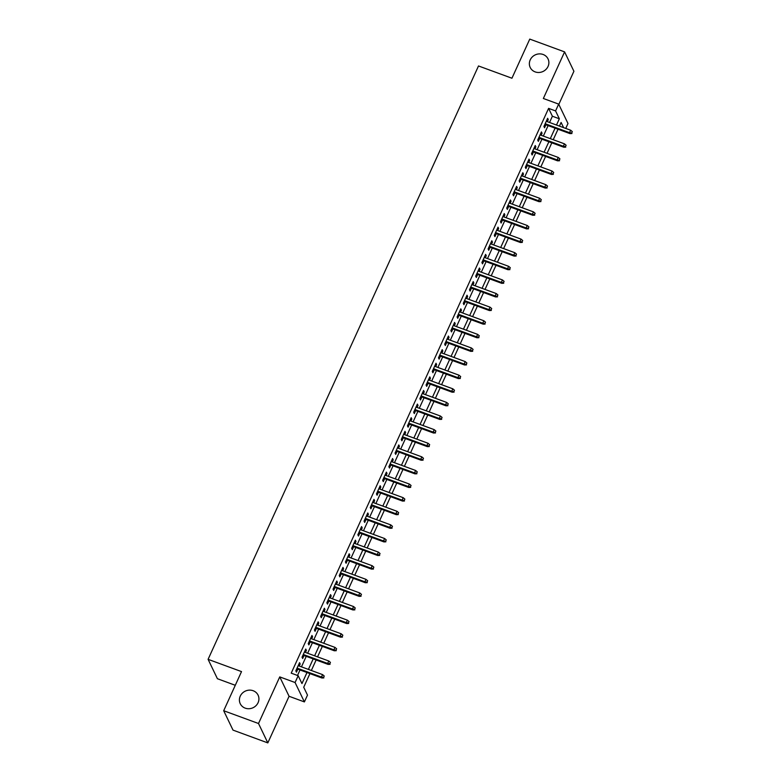 <?xml version="1.0" encoding="UTF-8"?>
<svg xmlns="http://www.w3.org/2000/svg" width="782" height="782" viewBox="0 0 782 782"><rect width="100%" height="100%" fill="white"/><g stroke="black" fill="none" stroke-linecap="round" stroke-linejoin="round"><path stroke-width="1.17" d="M253.133 690.721A9.892 9.159 154.3 0 1 258.08 695.139A9.892 9.159 154.3 0 1 256.066 705.599A9.892 9.159 154.3 0 1 245.196 708.14A9.892 9.159 154.3 0 1 240.25 703.712A9.892 9.159 154.3 0 1 242.264 693.253A9.892 9.159 154.3 0 1 253.133 690.721M543.089 54.476A9.892 9.159 154.3 0 1 548.035 58.904A9.892 9.159 154.3 0 1 546.022 69.363A9.892 9.159 154.3 0 1 535.152 71.895A9.892 9.159 154.3 0 1 530.206 67.467A9.892 9.159 154.3 0 1 532.219 57.008A9.892 9.159 154.3 0 1 543.089 54.476M309.936 673.605L303.719 687.241L307.492 695.11L304.393 701.913L295.078 682.52L298.177 675.716L301.96 683.576L306.994 672.52M289.076 696.283L279.751 676.899L258.51 723.506L223.691 710.73L233.007 730.114L267.825 742.9L289.076 696.283L304.393 701.913M235.284 685.286L217.406 678.717L208.09 659.334L478.506 65.962L511.936 78.229L529.766 39.1L564.594 51.886L543.353 98.493L558.671 104.114L567.986 123.507L565.748 128.424M558.807 104.407L573.91 71.27L564.594 51.886M258.51 723.506L267.825 742.9M299.242 666.039L300.18 663.977L299.555 662.667L295.831 670.839L296.456 672.149L297.825 669.157M305.439 652.432L306.388 650.37L305.752 649.06L302.028 657.222L302.663 658.532L304.022 655.551M311.647 638.826L312.585 636.763L311.959 635.453L308.235 643.615L308.861 644.925L310.229 641.944M317.844 625.219L318.792 623.146L318.157 621.837L314.432 630.009L315.068 631.318L316.427 628.327M324.051 611.602L324.989 609.54L324.364 608.23L320.64 616.402L321.265 617.712L322.634 614.72M330.248 597.995L331.197 595.933L330.561 594.623L326.837 602.785L327.472 604.095L328.831 601.114M336.456 584.389L337.394 582.326L336.768 581.016L333.044 589.178L333.67 590.488L335.038 587.497M342.653 570.772L343.601 568.709L342.966 567.4L339.241 575.572L339.877 576.881L341.235 573.89M348.86 557.165L349.798 555.103L349.173 553.793L345.448 561.955L346.074 563.265L347.443 560.283M355.057 543.558L355.996 541.496L355.37 540.186L351.646 548.348L352.281 549.658L353.64 546.677M361.264 529.952L362.203 527.889L361.577 526.579L357.853 534.741L358.479 536.051L359.847 533.06M367.462 516.335L368.4 514.273L367.775 512.963L364.05 521.135L364.686 522.444L366.044 519.453M373.669 502.728L374.607 500.666L373.982 499.356L370.257 507.518L370.883 508.828L372.252 505.846M379.866 489.121L380.805 487.059L380.179 485.749L376.455 493.911L377.09 495.221L378.449 492.23M386.073 475.515L387.012 473.442L386.386 472.132L382.662 480.304L383.288 481.614L384.656 478.623M392.271 461.898L393.209 459.836L392.584 458.526L388.859 466.698L389.495 468.007L390.853 465.016M398.478 448.291L399.416 446.229L398.791 444.919L395.066 453.081L395.692 454.391L397.06 451.41M404.675 434.684L405.614 432.622L404.988 431.312L401.264 439.474L401.899 440.784L403.258 437.793M410.882 421.068L411.821 419.005L411.195 417.696L407.471 425.867L408.096 427.177L409.465 424.186M417.08 407.461L418.018 405.399L417.393 404.089L413.668 412.251L414.304 413.561L415.662 410.579M423.287 393.854L424.225 391.792L423.6 390.482L419.875 398.644L420.501 399.954L421.869 396.973M429.484 380.248L430.423 378.185L429.797 376.875L426.073 385.037L426.708 386.347L428.067 383.356M435.691 366.631L436.63 364.568L436.004 363.259L432.28 371.43L432.905 372.74L434.274 369.749M441.889 353.024L442.827 350.962L442.201 349.652L438.477 357.814L439.113 359.124L440.471 356.142M448.096 339.417L449.034 337.355L448.409 336.045L444.684 344.207L445.31 345.517L446.678 342.526M454.293 325.801L455.232 323.738L454.606 322.428L450.882 330.6L451.517 331.91L452.876 328.919M460.5 312.194L461.439 310.131L460.813 308.822L457.089 316.993L457.714 318.303L459.083 315.312M466.698 298.587L467.636 296.525L467.01 295.215L463.286 303.377L463.922 304.687L465.28 301.705M472.905 284.98L473.843 282.918L473.218 281.608L469.493 289.77L470.119 291.08L471.487 288.089M479.102 271.364L480.04 269.301L479.415 267.991L475.691 276.163L476.326 277.473L477.685 274.482M485.309 257.757L486.248 255.694L485.622 254.385L481.898 262.547L482.523 263.857L483.882 260.875M491.507 244.15L492.445 242.088L491.819 240.778L488.095 248.94L488.73 250.25L490.089 247.268M497.714 230.543L498.652 228.481L498.026 227.161L494.302 235.333L494.928 236.643L496.287 233.652M503.911 216.927L504.849 214.864L504.224 213.554L500.5 221.726L501.135 223.036L502.494 220.045M510.118 203.32L511.057 201.257L510.431 199.948L506.707 208.11L507.332 209.42L508.691 206.438M516.316 189.713L517.254 187.651L516.628 186.341L512.904 194.503L513.539 195.813L514.898 192.822M522.523 176.097L523.461 174.034L522.826 172.724L519.111 180.896L519.737 182.206L521.095 179.215M528.72 162.49L529.658 160.427L529.033 159.117L525.308 167.28L525.944 168.599L527.303 165.608M534.927 148.883L535.866 146.82L535.23 145.511L531.516 153.673L532.141 154.983L533.5 152.001M541.124 135.276L542.063 133.214L541.437 131.904L537.713 140.066L538.348 141.376L539.707 138.385M549.531 122.471L552.385 116.225L548.602 108.366L291.217 673.155L298.177 675.716M297.522 675.472L300.024 669.969M301.451 666.851L306.231 656.362M307.649 653.244L312.429 642.745M313.856 639.637L318.636 629.139M320.053 626.02L324.833 615.532M326.26 612.414L331.04 601.925M332.458 598.807L337.238 588.308M338.665 585.2L343.445 574.702M344.862 571.583L349.642 561.095M351.069 557.977L355.849 547.478M357.266 544.37L362.046 533.871M363.474 530.753L368.254 520.265M369.671 517.146L374.451 506.658M375.878 503.54L380.658 493.041M382.075 489.933L386.855 479.434M388.283 476.316L393.063 465.828M394.48 462.709L399.26 452.221M400.687 449.103L405.467 438.604M406.884 435.496L411.664 424.997M413.092 421.879L417.871 411.391M419.289 408.272L424.069 397.774M425.496 394.666L430.276 384.167M431.693 381.049L436.473 370.56M437.9 367.442L442.68 356.954M444.098 353.835L448.878 343.337M450.305 340.229L455.085 329.73M456.502 326.612L461.282 316.123M462.7 313.005L467.489 302.517M468.907 299.398L473.687 288.9M475.104 285.792L479.894 275.293M481.311 272.175L486.091 261.687M487.509 258.568L492.298 248.07M493.716 244.962L498.496 234.463M499.913 231.345L504.703 220.856M506.12 217.738L510.9 207.25M512.318 204.131L517.107 193.633M518.525 190.525L523.305 180.026M524.722 176.908L529.512 166.419M530.929 163.301L535.709 152.803M537.126 149.694L541.916 139.196M543.334 136.078L548.114 125.589M547.332 121.66L548.27 119.597L547.635 118.287L543.92 126.459L544.546 127.769L545.904 124.778M279.751 676.899L295.078 682.52M548.602 108.366L555.572 110.927L558.671 104.114M223.691 710.73L241.521 671.601L208.09 659.334M563.597 127.632L561.105 122.451L559.443 126.107M558.025 129.225L553.236 139.714M551.818 142.832L547.038 153.331M545.621 156.439L540.831 166.937M539.414 170.056L534.634 180.544M533.216 183.662L528.427 194.161M527.009 197.269L522.229 207.768M520.812 210.886L516.022 221.374M514.605 224.493L509.825 234.981M508.408 238.099L503.618 248.598M502.2 251.706L497.42 262.205M496.003 265.323L491.213 275.811M489.796 278.93L485.016 289.428M483.599 292.536L478.809 303.035M477.391 306.143L472.611 316.642M471.194 319.76L466.404 330.248M464.987 333.367L460.207 343.865M458.79 346.973L454 357.472M452.583 360.59L447.803 371.079M446.385 374.197L441.595 384.685M440.178 387.804L435.398 398.302M433.981 401.41L429.191 411.909M427.774 415.027L422.994 425.516M421.576 428.634L416.786 439.132M415.369 442.241L410.589 452.739M409.172 455.857L404.392 466.346M402.965 469.464L398.185 479.953M396.767 483.071L391.987 493.569M390.56 496.678L385.78 507.176M384.363 510.294L379.583 520.783M378.156 523.901L373.376 534.389M371.958 537.508L367.178 548.006M365.751 551.115L360.971 561.613M359.554 564.731L354.774 575.22M353.347 578.338L348.567 588.836M347.149 591.945L342.369 602.443M340.942 605.561L336.162 616.05M334.745 619.168L329.965 629.657M328.538 632.775L323.758 643.273M322.34 646.382L317.56 656.88M316.133 659.998L311.353 670.487M556.501 125.032L559.345 118.786L555.572 110.927M308.411 669.412L313.191 658.913M314.618 655.795L319.398 645.306M320.815 642.188L325.595 631.7M327.023 628.581L331.803 618.083M333.22 614.975L338 604.476M339.427 601.358L344.207 590.869M345.624 587.751L350.404 577.263M351.832 574.144L356.612 563.646M358.029 560.538L362.809 550.039M364.236 546.921L369.016 536.432M370.433 533.314L375.213 522.816M376.641 519.707L381.421 509.209M382.838 506.091L387.618 495.602M389.045 492.484L393.825 481.995M395.242 478.877L400.022 468.379M401.449 465.27L406.229 454.772M407.647 451.654L412.427 441.165M413.854 438.047L418.634 427.549M420.051 424.44L424.831 413.942M426.249 410.833L431.038 400.335M432.456 397.217L437.236 386.728M438.653 383.61L443.443 373.112M444.86 370.003L449.64 359.505M451.058 356.387L455.847 345.898M457.265 342.78L462.045 332.291M463.462 329.173L468.252 318.675M469.669 315.566L474.449 305.068M475.867 301.95L480.656 291.461M482.074 288.343L486.854 277.845M488.271 274.736L493.061 264.238M494.478 261.12L499.258 250.631M500.676 247.513L505.465 237.024M506.883 233.906L511.663 223.408M513.08 220.299L517.87 209.801M519.287 206.683L524.067 196.194M525.484 193.076L530.274 182.587M531.692 179.469L536.472 168.971M537.889 165.862L542.679 155.364M544.096 152.246L548.876 141.757M550.293 138.639L555.083 128.14M552.385 116.225L559.345 118.786M547.214 119.216L548.27 119.597M541.017 132.823L542.063 133.214M534.81 146.43L535.866 146.82M528.612 160.046L529.658 160.427M522.405 173.653L523.461 174.034M516.208 187.26L517.254 187.651M510.001 200.876L511.057 201.257M503.803 214.483L504.849 214.864M497.596 228.09L498.652 228.481M491.399 241.697L492.445 242.088M485.192 255.313L486.248 255.694M478.995 268.92L480.04 269.301M472.787 282.527L473.843 282.918M466.59 296.134L467.636 296.525M460.383 309.75L461.439 310.131M454.186 323.357L455.232 323.738M447.978 336.964L449.034 337.355M441.781 350.58L442.827 350.962M435.574 364.187L436.63 364.568M429.377 377.794L430.423 378.185M423.17 391.401L424.225 391.792M416.972 405.017L418.018 405.399M410.765 418.624L411.821 419.005M404.568 432.231L405.614 432.622M398.361 445.838L399.416 446.229M392.163 459.454L393.209 459.836M385.956 473.061L387.012 473.442M379.759 486.668L380.805 487.059M373.552 500.285L374.607 500.666M367.354 513.891L368.4 514.273M361.147 527.498L362.203 527.889M354.95 541.105L355.996 541.496M348.743 554.721L349.798 555.103M342.545 568.328L343.601 568.709M336.348 581.935L337.394 582.326M330.141 595.542L331.197 595.933M323.943 609.158L324.989 609.54M317.736 622.765L318.792 623.146M311.539 636.372L312.585 636.763M305.332 649.989L306.388 650.37M299.135 663.595L300.18 663.977M544.859 124.397L570 133.624L569.54 132.676L545.162 123.732M571.701 133.008L572.326 131.65L571.701 133.008L569.54 132.676L570.664 130.232L546.276 121.278M570 133.624L571.955 133.526M572.326 131.65L570.664 130.232M538.651 138.003L563.793 147.231L563.343 146.283L538.954 137.339M565.503 146.615L566.119 145.256L565.503 146.615L563.343 146.283L564.457 143.839L540.079 134.885M563.793 147.231L565.757 147.143M566.119 145.256L564.457 143.839M532.454 151.61L557.595 160.838L557.136 159.899L532.757 150.946M559.296 160.222L559.922 158.863L559.296 160.222L557.136 159.899L558.26 157.446L533.871 148.492M557.595 160.838L559.55 160.75M559.922 158.863L558.26 157.446M526.247 165.217L551.388 174.445L550.939 173.506L526.56 164.552M553.099 173.839L553.715 172.47L553.099 173.839L550.939 173.506L552.053 171.053L527.674 162.109M551.388 174.445L553.353 174.357M553.715 172.47L552.053 171.053M520.05 178.834L545.191 188.061L544.731 187.113L520.353 178.169M546.892 187.445L547.517 186.087L546.892 187.445L544.731 187.113L545.856 184.669L521.467 175.715M545.191 188.061L547.146 187.973M547.517 186.087L545.856 184.669M513.842 192.44L538.984 201.668L538.534 200.72L514.155 191.776M540.694 201.052L541.31 199.693L540.694 201.052L538.534 200.72L539.648 198.276L515.27 189.322M538.984 201.668L540.948 201.58M541.31 199.693L539.648 198.276M507.645 206.047L532.786 215.275L532.327 214.336L507.948 205.383M534.487 214.669L535.113 213.3L534.487 214.669L532.327 214.336L533.451 211.883L509.062 202.939M532.786 215.275L534.741 215.187M535.113 213.3L533.451 211.883M501.438 219.664L526.579 228.891L526.13 227.943L501.751 218.989M528.29 228.276L528.906 226.917L528.29 228.276L526.13 227.943L527.244 225.49L502.865 216.546M526.579 228.891L528.544 228.794M528.906 226.917L527.244 225.49M495.241 233.271L520.382 242.498L519.922 241.55L495.544 232.606M522.083 241.882L522.708 240.524L522.083 241.882L519.922 241.55L521.047 239.106L496.658 230.152M520.382 242.498L522.337 242.41M522.708 240.524L521.047 239.106M489.033 246.877L514.175 256.105L513.725 255.167L489.346 246.213M515.885 255.489L516.501 254.13L515.885 255.489L513.725 255.167L514.839 252.713L490.461 243.759M514.175 256.105L516.14 256.017M516.501 254.13L514.839 252.713M482.836 260.484L507.977 269.712L507.518 268.773L483.139 259.82M509.678 269.106L510.304 267.737L509.678 269.106L507.518 268.773L508.642 266.32L484.253 257.376M507.977 269.712L509.932 269.624M510.304 267.737L508.642 266.32M476.639 274.101L501.77 283.328L501.321 282.38L476.942 273.436M503.481 282.713L504.097 281.354L503.481 282.713L501.321 282.38L502.435 279.936L478.056 270.983M501.77 283.328L503.735 283.231M504.097 281.354L502.435 279.936M470.432 287.708L495.573 296.935L495.114 295.987L470.735 287.043M497.274 296.319L497.899 294.961L497.274 296.319L495.114 295.987L496.238 293.543L471.849 284.589M495.573 296.935L497.528 296.847M497.899 294.961L496.238 293.543M464.234 301.314L489.366 310.542L488.916 309.604L464.537 300.65M491.076 309.926L491.692 308.567L491.076 309.926L488.916 309.604L490.031 307.15L465.652 298.196M489.366 310.542L491.331 310.454M491.692 308.567L490.031 307.15M458.027 314.921L483.168 324.149L482.719 323.21L458.33 314.256M484.869 323.543L485.495 322.174L484.869 323.543L482.719 323.21L483.833 320.757L459.445 311.813M483.168 324.149L485.123 324.061M485.495 322.174L483.833 320.757M451.83 328.538L476.961 337.765L476.512 336.817L452.133 327.873M478.672 337.15L479.288 335.791L478.672 337.15L476.512 336.817L477.626 334.373L453.247 325.42M476.961 337.765L478.926 337.677M479.288 335.791L477.626 334.373M445.623 342.145L470.764 351.372L470.314 350.434L445.926 341.48M472.465 350.756L473.09 349.398L472.465 350.756L470.314 350.434L471.429 347.98L447.04 339.026M470.764 351.372L472.719 351.284M473.09 349.398L471.429 347.98M439.425 355.751L464.557 364.979L464.107 364.041L439.728 355.087M466.268 364.373L466.883 363.004L466.268 364.373L464.107 364.041L465.222 361.587L440.843 352.643M464.557 364.979L466.522 364.891M466.883 363.004L465.222 361.587M433.218 369.368L458.36 378.596L457.91 377.647L433.521 368.693M460.06 377.98L460.686 376.621L460.06 377.98L457.91 377.647L459.024 375.194L434.636 366.25M458.36 378.596L460.315 378.498M460.686 376.621L459.024 375.194M427.021 382.975L452.152 392.202L451.703 391.254L427.324 382.31M453.863 391.587L454.479 390.228L453.863 391.587L451.703 391.254L452.817 388.81L428.438 379.857M452.152 392.202L454.117 392.114M454.479 390.228L452.817 388.81M420.814 396.582L445.955 405.809L445.505 404.871L421.117 395.917M447.656 405.193L448.282 403.835L447.656 405.193L445.505 404.871L446.62 402.417L422.231 393.463M445.955 405.809L447.91 405.721M448.282 403.835L446.62 402.417M414.616 410.188L439.748 419.416L439.298 418.478L414.919 409.524M441.459 418.81L442.074 417.441L441.459 418.81L439.298 418.478L440.413 416.024L416.034 407.08M439.748 419.416L441.713 419.328M442.074 417.441L440.413 416.024M408.409 423.805L433.551 433.033L433.101 432.084L408.712 423.14M435.251 432.417L435.877 431.058L435.251 432.417L433.101 432.084L434.215 429.641L409.827 420.687M433.551 433.033L435.506 432.945M435.877 431.058L434.215 429.641M402.212 437.412L427.343 446.639L426.894 445.691L402.515 436.747M429.054 446.023L429.67 444.665L429.054 446.023L426.894 445.691L428.008 443.247L403.629 434.293M427.343 446.639L429.308 446.551M429.67 444.665L428.008 443.247M396.005 451.019L421.146 460.246L420.696 459.308L396.308 450.354M422.847 459.63L423.473 458.272L422.847 459.63L420.696 459.308L421.811 456.854L397.422 447.91M421.146 460.246L423.101 460.158M423.473 458.272L421.811 456.854M389.807 464.625L414.939 473.853L414.489 472.915L390.11 463.961M416.65 473.247L417.265 471.888L416.65 473.247L414.489 472.915L415.604 470.461L391.225 461.517M414.939 473.853L416.904 473.765M417.265 471.888L415.604 470.461M383.6 478.242L408.742 487.469L408.292 486.521L383.903 477.577M410.442 486.854L411.068 485.495L410.442 486.854L408.292 486.521L409.406 484.078L385.018 475.124M408.742 487.469L410.697 487.382M411.068 485.495L409.406 484.078M377.403 491.849L402.535 501.076L402.085 500.138L377.706 491.184M404.245 500.46L404.861 499.102L404.245 500.46L402.085 500.138L403.199 497.684L378.82 488.73M402.535 501.076L404.499 500.988M404.861 499.102L403.199 497.684M371.196 505.455L396.337 514.683L395.887 513.745L371.499 504.791M398.038 514.077L398.664 512.709L398.038 514.077L395.887 513.745L397.002 511.291L372.613 502.347M396.337 514.683L398.292 514.595M398.664 512.709L397.002 511.291M364.998 519.072L390.13 528.3L389.68 527.351L365.302 518.398M391.841 527.684L392.456 526.325L391.841 527.684L389.68 527.351L390.795 524.898L366.416 515.954M390.13 528.3L392.095 528.202M392.456 526.325L390.795 524.898M358.791 532.679L383.933 541.906L383.483 540.958L359.094 532.014M385.634 541.291L386.259 539.932L385.634 541.291L383.483 540.958L384.597 538.515L360.209 529.561M383.933 541.906L385.888 541.818M386.259 539.932L384.597 538.515M352.594 546.286L377.726 555.513L377.276 554.575L352.897 545.621M379.436 554.897L380.052 553.539L379.436 554.897L377.276 554.575L378.39 552.121L354.011 543.167M377.726 555.513L379.69 555.425M380.052 553.539L378.39 552.121M346.387 559.892L371.528 569.12L371.079 568.182L346.69 559.228M373.229 568.514L373.855 567.146L373.229 568.514L371.079 568.182L372.193 565.728L347.804 556.784M371.528 569.12L373.483 569.032M373.855 567.146L372.193 565.728M340.19 573.509L365.321 582.737L364.871 581.788L340.493 572.844M367.032 582.121L367.648 580.762L367.032 582.121L364.871 581.788L365.986 579.345L341.607 570.391M365.321 582.737L367.286 582.649M367.648 580.762L365.986 579.345M333.982 587.116L359.124 596.343L358.674 595.395L334.285 586.451M360.834 595.728L361.45 594.369L360.834 595.728L358.674 595.395L359.788 592.952L335.4 583.998M359.124 596.343L361.079 596.255M361.45 594.369L359.788 592.952M327.785 600.723L352.917 609.95L352.467 609.012L328.088 600.058M354.627 609.334L355.243 607.976L354.627 609.334L352.467 609.012L353.581 606.558L329.202 597.614M352.917 609.95L354.881 609.862M355.243 607.976L353.581 606.558M321.578 614.339L346.719 623.567L346.27 622.619L321.881 613.665M348.43 622.951L349.046 621.592L348.43 622.951L346.27 622.619L347.384 620.165L322.995 611.221M346.719 623.567L348.674 623.469M349.046 621.592L347.384 620.165M315.381 627.946L340.512 637.174L340.062 636.225L315.684 627.281M342.223 636.558L342.839 635.199L342.223 636.558L340.062 636.225L341.177 633.782L316.798 624.828M340.512 637.174L342.477 637.086M342.839 635.199L341.177 633.782M309.173 641.553L334.315 650.78L333.865 649.842L309.477 640.888M336.025 650.165L336.641 648.806L336.025 650.165L333.865 649.842L334.979 647.388L310.591 638.435M334.315 650.78L336.27 650.692M336.641 648.806L334.979 647.388M302.976 655.16L328.108 664.387L327.658 663.449L303.279 654.495M329.818 663.781L330.434 662.413L329.818 663.781L327.658 663.449L328.772 660.995L304.393 652.051M328.108 664.387L330.072 664.299M330.434 662.413L328.772 660.995M296.769 668.776L321.91 678.004L321.461 677.056L297.072 668.111M323.621 677.388L324.237 676.029L323.621 677.388L321.461 677.056L322.575 674.612L298.186 665.658M321.91 678.004L323.865 677.906M324.237 676.029L322.575 674.612"/></g></svg>
